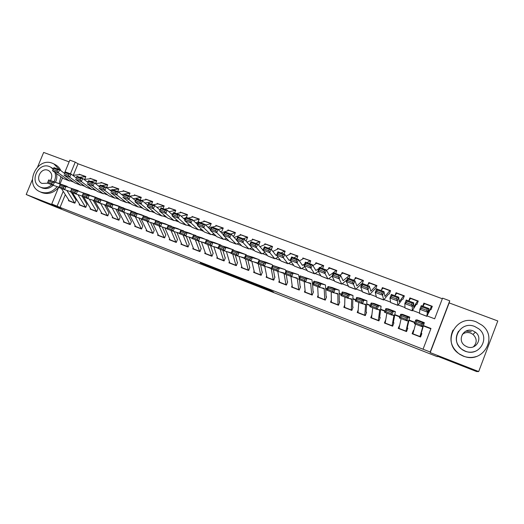 <?xml version="1.0" encoding="UTF-8"?>
<svg xmlns="http://www.w3.org/2000/svg" width="524" height="524" viewBox="0 0 524 524"><rect width="100%" height="100%" fill="white"/><g stroke="black" fill="none" stroke-linecap="round" stroke-linejoin="round"><path stroke-width="0.79" d="M259.295 286.438L273.521 291.999L268.956 289.693L254.808 284.126L264.378 288.318L259.295 286.438M205.598 265.236L221.966 271.825L214.526 268.36L200.227 262.793L219.412 270.764L205.598 265.236M65.297 194.646L60.044 207.386L51.738 203.993L58.708 187.114M478.694 371.568L497.8 320.957L449.16 302.905L430.204 352.593L478.694 371.568L476.617 371.555L437.56 356.261L437.35 356.7L79 216.301L40.924 200.934L26.2 194.496L61.622 208.356L51.738 203.993M430.204 352.593L430.197 352.017L423.045 349.22L430.97 328.469L423.503 325.614M60.044 207.386L423.045 349.22M241.525 279.469L257.336 285.665L250.865 282.587L236.101 276.823L241.525 279.469L241.708 279.004M238.728 278.296L223.925 272.578L218.03 269.749L232.322 275.349M238.689 278.388L232.322 275.336M69.129 161.883L43.656 152.432L37.676 166.835M32.357 179.66L26.2 194.496M84.692 179.339L85.844 176.542L80.192 174.584M95.545 183.518L96.737 180.623L91.012 178.638M106.582 187.527L107.721 184.736L101.931 182.732M117.71 191.588L118.81 188.889L112.948 186.858M128.897 195.793L129.998 193.081L124.064 191.024M140.183 200.03L141.29 197.306L135.284 195.229M151.567 204.314L152.68 201.576L146.596 199.474M163.062 208.631L164.176 205.88L158.019 203.757M174.656 212.986L175.776 210.222L169.54 208.074M186.361 217.388L187.481 214.611L181.173 212.436M198.046 222.137L199.297 219.032L192.904 216.838M209.967 226.617L211.218 223.499L204.753 221.279M221.999 231.143L223.25 228.006L216.707 225.765M234.143 235.708L235.4 232.558L228.772 230.291M246.404 240.313L247.662 237.149L240.955 234.863M258.777 244.963L260.042 241.787L253.243 239.475M271.34 249.483L272.539 246.463L265.655 244.138M284.015 254.081L285.154 251.193L277.569 248.35L278.185 248.841L272.866 251.441M296.748 258.869L297.887 255.961L290.833 253.596M309.599 263.696L310.745 260.775L303.599 258.398M322.581 268.576L323.734 265.635L315.926 262.714L316.489 263.251M335.688 273.502L336.84 270.548L328.961 267.594L329.504 268.15M348.925 278.473L350.078 275.506L342.12 272.526L342.637 273.109M362.287 283.497L363.446 280.51L355.41 277.504L355.901 278.12M375.656 288.901L376.946 285.567L368.831 282.528L369.289 283.196M389.286 294.023L390.577 290.676L382.382 287.604L382.802 288.338M403.054 299.204L404.351 295.831L396.072 292.733L396.439 293.571M415.689 303.953L416.96 304.431L418.257 301.038L409.899 297.907L410.181 298.929M413.822 330.487L413.436 330.343L412.126 333.749L420.556 337.011L421.866 333.591L420.923 333.231M399.72 325.05L398.194 328.352L406.539 331.581L407.842 328.181L406.748 327.762M385.762 319.666L384.393 323.013L392.659 326.21L393.956 322.83L392.718 322.352M371.896 314.728L370.737 317.727L378.918 320.891L380.214 317.524M358.193 309.959L357.211 312.487L365.307 315.625L366.604 312.278M344.674 305.099L343.816 307.306L351.84 310.411L353.13 307.084M331.319 300.213L330.559 302.171L338.497 305.243L339.788 301.935M318.114 295.326L317.426 297.088L325.286 300.134L326.576 296.839M305.053 290.44L304.418 292.051L312.206 295.071L313.49 291.789M292.123 285.58L291.541 287.067L299.25 290.054L300.534 286.792M279.325 280.746L278.781 282.128L286.425 285.089L287.696 281.846M266.657 275.945L266.146 277.235L273.711 280.17L274.989 276.941M254.114 271.177L253.636 272.395L261.129 275.297L262.4 272.087M241.695 266.447L241.237 267.594L248.658 270.469L249.928 267.273M229.388 261.751L228.955 262.838L236.311 265.688L237.575 262.511M217.205 257.094L216.792 258.129L224.076 260.952L225.34 257.788M205.133 252.476L204.74 253.465L211.958 256.262L213.216 253.112M193.179 247.891L192.799 248.841L199.952 251.612L201.203 248.481M181.337 243.352L180.97 244.263L188.051 247.007L189.302 243.896M169.599 238.846L169.245 239.73L176.267 242.442L177.512 239.344M157.973 234.379L157.632 235.23L164.588 237.922L165.833 234.837M146.458 229.951L146.124 230.776L153.015 233.442L154.259 230.377M135.041 225.562L134.72 226.361L141.552 229.008L142.79 225.949M123.736 221.213L123.415 221.986L130.188 224.606L131.426 221.567M112.522 216.903L112.221 217.65L118.928 220.25L120.16 217.224M101.42 212.626L101.119 213.353L107.767 215.927L108.999 212.921M90.41 208.388L90.115 209.096L96.704 211.644L97.936 208.65L93.148 200.306M79.497 204.183L79.216 204.877L85.746 207.406L86.971 204.419L82.242 196.434M430.846 328.803L423.405 325.954M414.739 322.64L409.048 320.459M399.733 316.896L394.834 315.022M384.885 311.21L380.765 309.638M370.193 305.59L366.846 304.306M355.658 300.023L353.058 299.034M341.275 294.521L339.414 293.807M327.042 289.071L325.902 288.639M312.959 283.687L312.527 283.517M76.098 200.227L74.88 203.194L68.408 200.692L68.683 200.017M442.328 298.752L78.024 163.77L73.288 175.265M429.955 309.317L431.003 309.71L432.307 306.304L423.857 303.141L422.691 306.193M409.899 297.907L408.727 300.946M396.072 292.733L395.05 295.372M382.382 287.604L381.544 289.765M368.831 282.528L368.117 284.375M355.41 277.504L354.781 279.122M342.12 272.526L341.556 273.973M328.961 267.594L328.443 268.91M315.926 262.714L315.455 263.919M303.016 257.88L302.577 259M290.231 253.092L289.818 254.14M277.569 248.35L277.183 249.332M265.026 243.653L264.659 244.584M252.601 238.996L252.247 239.881M240.293 234.385L239.953 235.23M228.097 229.82L227.776 230.632M216.019 225.294L215.705 226.073M204.052 220.814L203.751 221.56M192.19 216.373L191.902 217.093M180.446 211.971L180.164 212.672M168.8 207.615L168.525 208.29M157.266 203.292L156.997 203.947M145.829 199.009L145.574 199.651M134.504 194.764L134.249 195.387M123.278 190.559L123.029 191.168M112.149 186.393L111.907 186.983M101.119 182.267L100.883 182.843M90.187 178.167L89.958 178.736M79.353 174.112L79.124 174.662M64.419 173.28L69.849 160.141L75.246 162.139L70.432 173.824M78.024 163.77L75.246 162.139M427.047 315.92L434.665 318.802L442.564 298.143L449.743 300.802L430.197 352.017M449.16 302.905L449.743 300.802M60.09 183.78L62.52 177.878M63.208 191.339L57.116 206.096M414.87 322.306L409.133 320.112M399.858 316.562L394.906 314.669M385.009 310.883L380.817 309.278M370.317 305.256L366.879 303.946M355.783 299.695L353.078 298.667M341.399 294.193L339.421 293.44M327.166 288.75L325.895 288.266M313.083 283.36L312.501 283.137M71.238 181.186L73.714 182.123M82.386 185.404L84.98 186.387M93.626 189.662L96.357 190.697M104.977 193.959L107.839 195.046M116.426 198.295L119.433 199.434M127.987 202.677L131.131 203.862M139.653 207.091L142.941 208.336M151.429 211.552L154.862 212.849M163.318 216.052L166.894 217.408M175.317 220.597L179.044 222.006M187.435 225.182L191.312 226.656M199.664 229.813L203.698 231.346M212.01 234.49L216.202 236.082M224.475 239.213L228.831 240.863M237.064 243.981L241.584 245.691M249.771 248.789L254.461 250.564M262.609 253.649L267.463 255.489M275.572 258.561L280.602 260.467M288.659 263.513L293.866 265.485M301.876 268.524L307.267 270.561M315.232 273.58L320.799 275.69M328.718 278.683L334.469 280.864M342.336 283.844L348.283 286.091M356.097 289.052L362.235 291.377M369.996 294.318L376.337 296.715M384.04 299.636L390.577 302.112M398.227 305.007L404.973 307.562M412.565 310.437L419.514 313.064M423.857 303.141L423.995 304.516M413.436 330.343L413.691 330.965M254.808 284.663L245.435 280.595L254.808 284.663M230.914 275.224L237.005 277.615L230.914 275.224M431.56 308.25L431.586 306.173L428.141 312.795L428.829 308.498L427.427 312.14L426.798 316.339L430.269 309.618M426.752 310.326L427.315 308.872L422.003 306.874L421.44 308.328L426.752 310.326L427.427 312.14L419.855 309.284L419.475 313.463L426.778 316.332M421.44 308.328L419.855 309.284L421.257 305.656L428.829 308.498L427.315 308.872M424.571 303.547L422.986 306.304M421.257 305.656L422.003 306.874M412.866 334.037L415.539 324.146M416.364 321.566L415.807 323.039L421.113 325.07L421.676 323.59L416.364 321.566L415.742 320.013L423.307 322.902L421.905 326.59L414.34 323.688L415.742 320.013L417.019 319.876L424.322 322.66L421.198 333.323M420.87 336.192L421.42 334.397L421.178 333.408M421.676 323.59L424.322 322.66M419.881 336.749L422.966 326.21L421.905 326.59L421.113 325.07M415.807 323.039L414.34 323.688M462.319 334.358C464.814 332.471 467.598 332.046 470.67 333.087L472.956 334.371C477.095 338.53 477.233 342.689 473.375 346.855M463.367 356.032C482.329 364.449 498.593 337.679 482.08 325.24L476.309 321.893C456.018 313.319 440.776 343.102 459.797 354.224L463.367 356.032M453.031 330.068C448.806 339.565 451.02 347.648 459.666 354.296L463.216 356.104C467.591 357.741 471.973 357.879 476.362 356.51M476.041 350.995C472.497 352.521 468.882 352.6 465.181 351.244L462.384 349.796C455.834 344.438 454.557 338.242 458.546 331.214M465.325 351.165C479.172 357.263 490.837 337.607 478.641 328.731L474.679 326.478C460.144 320.295 449.016 341.524 462.515 349.704L465.325 351.165M473.021 330.86C463.733 326.884 456.496 340.384 465.043 345.742L466.989 346.77C475.995 350.707 483.456 337.862 475.445 332.216L473.021 330.86M471.312 331.646L465.849 331.142M59.409 169.678L53.972 163.966L52.485 163.292C36.752 156.591 23.953 184.861 39.7 191.62L40.59 192.013C46.872 193.991 52.42 192.197 57.234 186.629M59.186 183.472L60.856 176.686M40.106 191.81L42.077 192.694C48.28 194.659 53.776 192.911 58.57 187.454M62.173 178.723L62.258 177.688M60.961 170.739C59.723 168.093 57.869 166.095 55.406 164.752L54.241 164.117M53.173 169.193L50.5 167.045L53.363 168.78M56.409 173.49C57.208 176.418 56.887 179.319 55.446 182.208M53.179 185.293C49.813 188.391 46.171 189.282 42.261 187.985L40.407 187.133M50.5 167.045L49.485 166.586C38.16 161.733 28.872 182.103 40.184 187.029L40.892 187.337C44.763 188.633 48.378 187.769 51.738 184.743M54.018 181.723C55.61 178.658 55.93 175.573 54.987 172.475M50.559 180.551C52.708 176.306 52.053 172.972 48.581 170.549L47.959 170.274C40.675 167.136 34.669 180.23 41.933 183.426L47.723 183.203M417.818 302.191L417.569 300.92L413.6 307.306L413.724 302.826L412.322 306.442L412.264 310.83L416.259 304.352M411.622 304.627L412.185 303.18L406.925 301.202L406.362 302.649L411.622 304.627L412.322 306.442L404.829 303.612L404.986 307.974L412.231 310.817M406.362 302.649L404.829 303.612L406.231 300.01L413.724 302.826L412.185 303.18M417.569 300.92L410.613 298.32L408.818 300.979M406.231 300.01L406.925 301.202M404.037 296.643L403.578 295.831L399.203 301.876L398.777 297.206L397.375 300.802L397.88 305.381L402.386 299.132M396.648 298.988L397.212 297.547L392.011 295.595L391.448 297.029L396.648 298.988L397.375 300.802L389.961 298.005L390.642 302.538L397.834 305.368M391.448 297.029L389.961 298.005L391.369 294.423L398.777 297.206L397.212 297.547M396.825 293.152L394.795 295.713M391.369 294.423L392.011 295.595M390.341 291.305L389.823 290.676L384.963 296.499L383.994 291.652L382.586 295.222L383.64 299.99L388.651 293.971M381.839 293.407L382.402 291.979L377.26 290.041L376.697 291.468L381.839 293.407L382.586 295.222L375.256 292.458L376.448 297.167L383.581 299.97M376.697 291.468L375.256 292.458L376.658 288.894L383.994 291.652L382.402 291.979M389.954 290.578L383.129 288.023L380.909 290.493M376.658 288.894L377.26 290.041M376.749 286.078L376.199 285.573L370.861 291.18L369.368 286.156L367.959 289.707L369.551 294.652L375.046 288.855M367.186 287.892L367.75 286.464L362.66 284.552L362.097 285.973L367.186 287.892L367.959 289.707L360.702 286.969L362.562 291.999L369.479 294.626M362.097 285.973L360.702 286.969L362.11 283.432L369.368 286.156L367.75 286.464M369.623 282.967L367.167 285.331M362.11 283.432L362.66 284.552M398.947 328.646L401.122 318.625M401.299 315.808L400.742 317.275L405.995 319.286L406.552 317.813L401.299 315.808L400.722 314.282L408.209 317.144L406.821 320.806L399.334 317.937L400.722 314.282L402.53 314.354L409.755 317.105L407.207 327.926M407.613 328.784L407.194 328.011M406.552 317.813L409.755 317.105M405.89 331.332L408.412 320.642L406.821 320.806L405.995 319.286M400.742 317.275L399.334 317.937M385.166 323.308L386.856 313.156M386.398 310.11L385.847 311.57L391.042 313.562L391.598 312.101L386.398 310.11L385.867 308.616L393.275 311.439L391.893 315.088L384.485 312.252L385.867 308.616L388.199 308.885L395.345 311.61L393.36 322.581M393.793 323.249L393.354 322.673M391.598 312.101L393.275 311.439L395.345 311.61M392.037 325.974L394.015 315.127L391.893 315.088L391.042 313.562M385.847 311.57L384.485 312.252M371.516 318.029L372.734 307.745M371.66 304.477L371.11 305.931L376.252 307.896L376.802 306.442L371.66 304.477L371.169 303.003L378.498 305.8L377.123 309.429L369.8 306.619L371.169 303.003L374.012 303.468L381.086 306.173L379.645 317.295M380.09 317.852L379.645 317.387M376.802 306.442L378.498 305.8L381.086 306.173M378.321 320.662L379.756 309.664L377.123 309.429L376.252 307.896M371.11 305.931L369.8 306.619M358.003 312.795L358.757 302.387M357.073 298.903L356.53 300.35L361.612 302.296L362.163 300.848L357.073 298.903L356.628 297.455L363.879 300.219L362.516 303.828L355.265 301.051L356.628 297.455L359.962 298.117L366.97 300.783L366.066 312.055M366.499 312.546L366.073 312.153M362.163 300.848L363.879 300.219L366.97 300.783M364.743 315.409L365.647 304.267L362.516 303.828L361.612 302.296M356.53 300.35L355.265 301.051M363.283 280.943L362.713 280.523L356.903 285.914L354.892 280.72L353.484 284.244L355.606 289.366L361.58 283.792M352.691 282.429L353.255 281.015L348.218 279.122L347.654 280.53L352.691 282.429L353.484 284.244L346.305 281.532L348.683 286.746L355.521 289.333M347.654 280.53L346.305 281.532L347.713 278.021L354.892 280.72L353.255 281.015M356.222 277.943L353.556 280.216M347.713 278.021L348.218 279.122M344.628 307.621L344.923 297.088M342.644 293.394L342.1 294.829L347.13 296.754L347.674 295.313L342.644 293.394L342.244 291.966L349.416 294.704L348.06 298.287L340.888 295.543L342.244 291.966L346.063 292.811L352.999 295.457L352.619 306.868M353.045 307.306L352.639 306.966M347.674 295.313L349.416 294.704L352.999 295.457M351.303 310.201L351.689 298.916L348.06 298.287L347.13 296.754M342.1 294.829L340.888 295.543M349.934 275.873L349.357 275.519L343.089 280.7L340.574 275.336L339.159 278.84L341.799 284.139L346.973 279.868M338.347 277.026L338.91 275.617L333.926 273.744L333.362 275.146L338.347 277.026L339.159 278.84L332.059 276.161L334.725 281.362L341.707 284.1M333.362 275.146L332.059 276.161L333.467 272.663L340.574 275.336L338.91 275.617M342.951 272.971L340.083 275.152M333.467 272.663L333.926 273.744M331.378 302.486L331.227 291.842M328.365 287.938L327.827 289.366L332.806 291.272L333.343 289.838L328.365 287.938L328.004 286.53L335.105 289.241L333.755 292.811L326.662 290.093L328.004 286.53L332.301 287.565L339.166 290.178L339.303 301.732M339.709 302.125L339.329 301.837M333.343 289.838L335.105 289.241L339.166 290.178M337.987 305.047L337.862 293.623L333.755 292.811L332.806 291.272M327.827 289.366L326.662 290.093M336.716 270.869L336.133 270.561L329.413 275.539L326.4 270.011L324.991 273.495L327.893 278.768L328.594 278.775L332.085 276.089M324.153 271.674L324.716 270.279L319.784 268.426L319.221 269.821L324.153 271.674L324.991 273.495L317.957 270.843L321.101 276.194L328.024 278.919M319.221 269.821L317.957 270.843L319.371 267.371L326.4 270.011L324.716 270.279M329.812 268.052L326.544 270.279M319.371 267.371L319.784 268.426M318.258 297.409L317.668 286.641M314.236 282.534L313.699 283.956L318.625 285.842L319.162 284.421L314.236 282.534L313.915 281.152L320.943 283.831L319.601 287.388L312.579 284.696L313.915 281.152L318.684 282.364L325.476 284.958L326.125 296.649M326.511 297.01L326.151 296.754M319.162 284.421L320.943 283.831L325.476 284.958M324.801 299.944L324.179 288.383L319.601 287.388L318.625 285.842M313.699 283.956L312.579 284.696M323.616 265.923L323.033 265.655L320.118 267.646M318.926 268.465L315.88 270.43L312.376 264.738L310.961 268.203L314.603 273.836L318.31 271.439M310.103 266.389L310.673 265L305.787 263.159L305.223 264.548L310.103 266.389L310.961 268.203L304.005 265.576L307.608 271.085L314.485 273.79M305.223 264.548L304.005 265.576L305.42 262.124L312.376 264.738L310.673 265M316.797 263.172L312.887 265.589M305.42 262.124L305.787 263.159M305.263 292.379L304.241 281.499M300.252 277.189L299.721 278.604L304.595 280.471L305.132 279.056L300.252 277.189L299.977 275.834L306.926 278.486L305.597 282.017L298.647 279.358L299.977 275.834L311.924 279.79L312.605 284.637M313.431 291.94L313.103 291.717M312.605 284.702L313.064 291.613M305.132 279.056L306.926 278.486L311.924 279.79M311.747 294.888L310.634 283.202L305.597 282.017L304.595 280.471M299.721 278.604L298.647 279.358M310.647 261.037L310.064 260.795L306.972 262.707M304.575 264.194L302.276 265.223L298.497 259.524L297.082 262.963L301.208 268.76L304.752 266.709M296.204 261.149L296.767 259.773L291.94 257.952L291.37 259.328L296.204 261.149L297.082 262.963L290.198 260.369L294.252 266.028L301.077 268.707M291.37 259.328L290.198 260.369L291.613 256.937L298.497 259.524L296.767 259.773M303.907 258.345L299.394 260.88M291.613 256.937L291.94 257.952M292.399 287.401L290.951 276.41M286.418 271.904L285.888 273.312L290.715 275.159L291.246 273.751L286.418 271.904L286.176 270.567L293.06 273.194L291.737 276.705L284.859 274.072L286.176 270.567L298.51 274.668L299.224 277.838M299.407 279.646L300.134 286.628M291.246 273.751L293.06 273.194L298.51 274.668M298.818 289.883L297.226 278.067L291.737 276.705L290.715 275.159M285.888 273.312L284.859 274.072M297.796 256.197L297.213 255.981L293.951 257.815M290.434 259.793L288.986 260.205L284.761 254.363L283.346 257.782L287.945 263.736L291.351 261.974M282.449 255.967L283.012 254.599L278.231 252.797L277.668 254.166L282.449 255.967L283.346 257.782L276.534 255.208L281.028 261.017L287.807 263.683M277.668 254.166L276.534 255.208L277.943 251.802L284.761 254.363L283.012 254.599M291.141 253.564L286.058 256.157M277.943 251.802L278.231 252.797M279.652 282.462L277.799 271.367M272.722 266.67L272.198 268.072L276.973 269.899L277.497 268.498L272.722 266.67L272.526 265.354L279.331 267.954L278.015 271.452L271.209 268.845L272.526 265.354L285.226 269.605L285.881 271.36M286.34 274.642L287.329 281.689M277.497 268.498L279.331 267.954L285.226 269.605M286.006 284.925L283.949 272.984L278.015 271.452L276.973 269.899M272.198 268.072L271.209 268.845M285.069 251.402L284.493 251.212L281.061 252.974M276.574 255.267L275.827 255.24L271.163 249.254L269.749 252.653L274.812 258.758L278.1 257.238M268.832 250.839L269.395 249.476L264.666 247.695L264.096 249.057L268.832 250.839L269.749 252.653L263.002 250.105L267.934 256.059L274.661 258.705M264.096 249.057L263.002 250.105L264.417 246.719L271.163 249.254L269.395 249.476M278.493 248.828L284.493 251.212M264.417 246.719L264.666 247.695M267.024 277.576L264.758 266.336M259.17 261.489L258.646 262.884L263.369 264.692L263.899 263.297L259.17 261.489L259.007 260.192L265.747 262.766L264.437 266.244L257.703 263.664L259.007 260.192L265.544 262.098L272.074 264.587L272.644 265.386M273.397 269.683L274.642 276.796M263.899 263.297L265.747 262.766L272.074 264.587M271.242 268.747L270.803 267.947L264.437 266.244L263.369 264.692M273.325 280.012L271.268 268.864M258.646 262.884L257.703 263.664M272.46 246.66L271.884 246.496L268.288 248.173M263.317 250.485L257.71 244.197L256.295 247.577L261.81 253.832L264.993 252.509M255.352 245.763L255.922 244.407L251.238 242.645L250.668 243.994L255.352 245.763L256.295 247.577L249.614 245.055L254.972 251.147L261.653 253.773M250.668 243.994L249.614 245.055L251.029 241.688L257.71 244.197L255.922 244.407M265.963 244.138L259.825 246.745M251.029 241.688L251.238 242.645M254.52 272.735L251.841 261.332M245.749 256.367L245.232 257.749L249.909 259.544L250.433 258.155L245.749 256.367L245.625 255.09L252.299 257.631L250.996 261.096L244.328 258.542L245.625 255.09L252.588 257.153L259.046 259.622L259.655 260.382M260.585 264.771L262.079 271.949M250.433 258.155L252.299 257.631L259.046 259.622M257.939 263.035L250.996 261.096L249.909 259.544M260.762 275.152L258.299 263.893M245.232 257.749L244.328 258.542M242.134 267.941L239.049 256.38M232.473 251.291L231.955 252.666L236.586 254.441L237.103 253.059L232.473 251.291L232.387 250.033L238.99 252.555L237.693 256L231.097 253.472L232.387 250.033L239.756 252.26L246.156 254.703L246.797 255.437M247.891 259.904L249.634 267.148M237.103 253.059L238.99 252.555L246.156 254.703M244.557 257.932L237.693 256L236.586 254.441M248.317 270.332L245.461 258.974M231.955 252.666L231.097 253.472M229.866 263.192L226.381 251.487M219.327 246.267L218.816 247.636L223.401 249.391L223.912 248.016L219.327 246.267L219.274 245.029L225.811 247.524L224.527 250.957L217.991 248.448L219.274 245.029L227.049 247.413L233.383 249.83L234.058 250.538M235.322 255.09L237.307 262.393M223.912 248.016L225.811 247.524L233.383 249.83M231.307 252.902L224.527 250.957L223.401 249.391M235.983 265.563L232.748 254.107M218.816 247.636L217.991 248.448M259.969 241.97L259.4 241.813L255.647 243.424M250.099 245.605L244.387 239.193L242.972 242.553L248.939 248.952L252.031 247.806M242.016 240.732L242.579 239.389L237.942 237.647L237.379 238.99L242.016 240.732L242.972 242.553L236.363 240.058L242.134 246.28L248.769 248.893M237.379 238.99L236.363 240.058L237.778 236.704L244.387 239.193L242.579 239.389M253.557 239.488L246.915 242.068M237.778 236.704L237.942 237.647M247.597 237.32L243.116 238.715M236.435 239.887L231.202 234.235L229.787 237.575L236.186 244.125L239.199 243.123M245.586 240.555L246.07 240.359M228.805 235.761L229.374 234.424L224.783 232.695L224.22 234.032L228.805 235.761L229.787 237.575L223.244 235.106L229.42 241.466L236.01 244.06M224.22 234.032L223.244 235.106L224.658 231.778L231.202 234.235L229.374 234.424M241.263 234.883L234.143 237.411M224.658 231.778L224.783 232.695M235.335 232.715L230.711 234.051M223.394 234.745L218.148 229.329L216.733 232.649L223.558 239.344L226.506 238.466M232.925 236.095L233.835 235.761M215.737 230.835L216.301 229.505L211.755 227.796L211.192 229.126L215.737 230.835L216.733 232.649L210.255 230.206L216.831 236.697L223.375 239.272M211.192 229.126L210.255 230.206L211.67 226.899L218.148 229.329L216.301 229.505M229.086 230.324L221.495 232.787M211.67 226.899L211.755 227.796M217.709 258.489L213.831 246.647M206.312 241.295L205.801 242.658L210.34 244.394L210.851 243.031L206.312 241.295L206.299 240.077L212.77 242.547L211.493 245.959L205.022 243.477L206.299 240.077L214.467 242.612L220.742 245.009L221.442 245.697M222.87 250.321L225.091 257.684M210.851 243.031L212.77 242.547L220.742 245.009M218.194 247.918L211.493 245.959L210.34 244.394M223.774 260.834L220.159 249.28M205.801 242.658L205.022 243.477M223.191 228.156L218.292 229.479M210.478 229.682L205.225 224.475L203.803 227.776L210.583 234.333L211.827 234.556L213.936 233.842M220.394 231.654L221.718 231.202M202.795 225.962L203.358 224.639L198.865 222.942L198.295 224.265L202.795 225.962L203.803 227.776L197.391 225.353L204.36 231.975L210.858 234.529M198.295 224.265L197.391 225.353L198.806 222.065L205.225 224.475L203.358 224.639M217.021 225.805L212.318 227.141M211.447 227.416L208.978 228.195M198.806 222.065L198.865 222.942M205.67 253.826L201.399 241.852L205.1 243.267M193.428 236.37L192.924 237.726L197.417 239.448L197.928 238.086L193.428 236.37L193.448 235.171L199.854 237.621L198.583 241.014L192.177 238.558L193.448 235.171L202.002 237.857L208.945 240.902M210.537 245.592L212.993 253.013M197.928 238.086L199.854 237.621L208.218 240.228M205.205 242.985L198.583 241.014L197.417 239.448M211.676 256.151L207.687 244.505M192.924 237.726L192.177 238.558M211.159 223.637L205.762 225.006M197.679 224.685L192.426 219.667L191.011 222.949L198.17 229.63L199.474 229.872L201.491 229.243M207.995 227.219L209.705 226.689M189.983 221.135L190.546 219.818L186.092 218.141L185.529 219.458L189.983 221.135L191.011 222.949L184.658 220.552L192.013 227.298L198.465 229.833M185.529 219.458L184.658 220.552L186.079 217.277L192.426 219.667L190.546 219.818M205.067 221.325L200.207 222.589M198.354 223.126L196.585 223.637M186.079 217.277L186.092 218.141M193.736 249.208L189.092 237.103M180.675 231.497L180.171 232.846L184.618 234.549L185.123 233.193L180.675 231.497L180.728 230.318L187.075 232.741L185.81 236.114L179.463 233.684L180.728 230.318L189.662 233.147L196.572 236.154M198.321 240.916L201.006 248.396M185.123 233.193L187.075 232.741L195.812 235.499M192.354 238.093L185.81 236.114L184.618 234.549M199.69 251.513L195.341 239.769M180.171 232.846L179.463 233.684M199.238 219.163L193.363 220.558M185.005 219.746L179.758 214.906L178.343 218.167L185.882 224.973L187.238 225.241L189.171 224.685M195.721 222.811L197.81 222.215M177.295 216.353L177.865 215.05L173.451 213.386L172.881 214.696L177.295 216.353L178.343 218.167L172.055 215.796L179.784 222.661L186.19 225.182M172.881 214.696L172.055 215.796L173.47 212.541L179.758 214.906L177.865 215.05M193.225 216.89L188.201 218.076M185.411 218.816L184.317 219.111M173.47 212.541L173.451 213.386M181.92 244.629L176.896 232.407M168.047 226.669L167.542 228.012L171.951 229.702L172.455 228.353L168.047 226.669L168.132 225.51L174.413 227.907L173.156 231.267L166.874 228.864L168.132 225.51L177.433 228.49L184.31 231.451M186.21 236.239L189.131 243.811M172.455 228.353L174.413 227.907L183.531 230.815M179.634 233.246L173.156 231.267L171.951 229.702M187.815 246.915L183.105 235.079M167.542 228.012L166.874 228.864M187.428 214.735L181.088 216.13M172.455 214.879L167.215 210.189L165.8 213.432L173.713 220.362L175.114 220.65L176.968 220.165M183.577 218.429L185.837 217.833M164.733 211.624L165.302 210.321L160.934 208.683L160.364 209.98L164.733 211.624L165.8 213.432L159.571 211.087L167.667 218.076L174.034 220.578M160.364 209.98L159.571 211.087L160.986 207.851L167.215 210.189L165.302 210.321M181.494 212.495L176.306 213.609M172.612 214.506L172.167 214.617M160.986 207.851L160.934 208.683M170.208 240.097L164.811 227.757M155.543 221.894L155.045 223.231L159.401 224.901L159.905 223.558L155.543 221.894L155.661 220.748L161.877 223.126L160.632 226.466L154.41 224.089L155.661 220.748L165.322 223.866L172.16 226.8M174.197 231.588L177.361 239.272M159.905 223.558L161.877 223.126L171.368 226.172M167.032 228.444L160.632 226.466L159.401 224.901M176.051 242.357L170.988 230.442M155.045 223.231L154.41 224.089M175.723 210.34L168.938 211.735M160.017 210.065L154.79 205.526L153.375 208.749L161.654 215.796L163.108 216.104L164.89 215.672M171.544 214.067L172.953 213.727M152.294 206.934L152.864 205.644L148.541 204.019L147.971 205.31L152.294 206.934L153.375 208.749L147.211 206.423L155.667 213.53L161.988 216.012M147.971 205.31L147.211 206.423L148.626 203.207L154.79 205.526L152.864 205.644M169.861 208.139L164.529 209.181M148.626 203.207L148.541 204.019M158.602 235.603L152.844 223.152M143.163 217.159L142.666 218.495L146.982 220.146L147.48 218.809L143.163 217.159L143.307 216.032L149.471 218.384L148.227 221.718L142.07 219.359L143.307 216.032L153.329 219.294L160.128 222.189M162.296 226.984L165.702 234.778M147.48 218.809L149.471 218.384L159.316 221.573M154.56 223.689L148.227 221.718L146.982 220.146M164.392 237.844L158.988 225.837M142.666 218.495L142.07 219.359M164.13 205.991L156.905 207.36M147.703 205.31L142.489 200.902L141.074 204.105L149.707 211.27L151.213 211.598L152.923 211.218M159.637 209.731L160.22 209.607M139.98 202.297L140.55 201.013L136.266 199.402L135.696 200.685L139.98 202.297L141.074 204.105L134.969 201.806L143.779 209.024L150.054 211.493M135.696 200.685L134.969 201.806L136.384 198.609L142.489 200.902L140.55 201.013M158.34 203.823L152.851 204.792M136.384 198.609L136.266 199.402M147.1 231.156L140.982 218.593M130.902 212.475L130.404 213.799L134.681 215.436L135.179 214.106L130.902 212.475L131.079 211.369L137.177 213.694L135.945 217.008L129.847 214.676L131.079 211.369L141.447 214.761L148.213 217.63M150.506 222.425L154.154 230.324M135.179 214.106L137.177 213.694L147.375 217.021M142.207 218.98L135.945 217.008L134.681 215.436M152.838 233.377L147.1 221.285M130.404 213.799L129.847 214.676M152.635 201.688L144.997 203.017M135.5 200.607L130.306 196.323L128.891 199.513L137.877 206.79L139.436 207.137L141.067 206.803M127.784 197.705L128.347 196.428L124.109 194.83L123.54 196.107L127.784 197.705L128.891 199.513L122.845 197.234L132.002 204.563L138.238 207.019M123.54 196.107L124.26 194.05L130.306 196.323L128.347 196.428M146.923 199.546L141.29 200.45M124.26 194.05L124.109 194.83M135.703 226.741L129.238 214.08M118.758 207.832L118.267 209.155L122.498 210.772L122.996 209.456L118.758 207.832L118.968 206.744L125.007 209.05L123.782 212.351L117.743 210.032L118.968 206.744L129.677 210.275L136.404 213.111M138.821 217.912L142.705 225.903M122.996 209.456L125.007 209.05L135.552 212.508M129.978 214.316L123.782 212.351L122.498 210.772M141.388 228.942L135.323 216.772M118.267 209.155L117.743 210.032M141.244 197.417L133.201 198.707M123.415 195.963L118.247 191.791L116.832 194.961L126.16 202.349L127.764 202.716L129.33 202.421M115.706 193.153L116.269 191.882L112.07 190.304L111.507 191.568L115.706 193.153L116.832 194.961L110.839 192.701L120.337 200.142L126.533 202.585M111.507 191.568L112.254 189.537L118.247 191.791L116.269 191.882M135.605 195.308L129.828 196.14M112.254 189.537L112.07 190.304M129.959 193.186L121.516 194.43M111.442 191.365L106.3 187.297L104.885 190.454L114.546 197.948L117.703 198.079M103.739 188.647L104.309 187.382L100.15 185.817L99.58 187.081L103.739 188.647L104.885 190.454L98.951 188.214L108.782 195.766L114.933 198.19M99.58 187.081L100.366 185.07L106.3 187.297L104.309 187.382M124.391 191.103L118.372 191.889M100.366 185.07L100.15 185.817M118.771 188.994L112.83 189.754M112.11 189.858L109.942 190.179M99.58 186.819L94.464 182.85L93.049 185.987L103.038 193.592L106.182 193.775M91.897 184.186L92.46 182.928L88.34 181.376L87.777 182.634L91.897 184.186L93.049 185.987L87.174 183.773L97.326 191.43L103.438 193.834M87.777 182.634L88.589 180.642L94.464 182.85L92.46 182.928M113.276 186.944L106.804 187.703M88.589 180.642L88.34 181.376M124.411 222.373L117.861 210.078M106.732 203.24L106.241 204.55L110.44 206.155L110.924 204.845L106.732 203.24L106.968 202.166L112.955 204.452L111.73 207.733L105.75 205.441L106.968 202.166L118.018 205.821L124.699 208.631M127.247 213.445L131.36 221.528M110.924 204.845L112.955 204.452L123.834 208.041M117.867 209.692L111.73 207.733L110.44 206.155M130.044 224.554L123.657 212.299M106.241 204.55L105.75 205.441M113.217 218.036L106.352 205.67M94.824 198.688L94.34 199.998L98.492 201.583L98.977 200.273L94.824 198.688L95.093 197.633L101.014 199.893L99.802 203.161L93.881 200.888L95.093 197.633L106.47 201.419L113.112 204.196M115.778 209.024L120.114 217.191M98.977 200.273L101.014 199.893L112.228 203.613M105.874 205.113L99.802 203.161L98.492 201.583M118.804 220.198L112.077 207.845M94.34 199.998L93.881 200.888M102.128 213.746L94.955 201.301M83.028 194.181L82.543 195.478L86.657 197.057L87.141 195.753L83.028 194.181L83.323 193.14L89.191 195.38L87.986 198.635L82.117 196.382L83.323 193.14L95.021 197.05L101.623 199.808M104.414 204.642L108.972 212.895M87.141 195.753L89.191 195.38L100.732 199.231M93.999 200.581L87.986 198.635L86.657 197.057M107.662 215.888L100.608 203.417M82.543 195.478L82.117 196.382M107.682 184.841L101.623 185.542M100.058 185.751L98.479 185.968M87.835 182.319L82.74 178.448L81.325 181.566L91.641 189.275L94.772 189.505M80.159 179.765L80.722 178.514L76.642 176.974L76.078 178.226L80.159 179.765L81.325 181.566L75.508 179.372L85.982 187.127L92.054 189.518M76.078 178.226L76.923 176.261L82.74 178.448L80.722 178.514M102.259 182.817L95.355 183.544M76.923 176.261L76.642 176.974M91.137 209.489L83.657 196.978M71.343 189.714L70.864 191.011L74.939 192.57L75.423 191.273L71.343 189.714L71.67 188.692L77.487 190.913L76.281 194.149L70.471 191.922L71.67 188.692L90.246 195.452M75.423 191.273L77.487 190.913L89.342 194.882M82.229 196.087L76.281 194.149L74.939 192.57M96.619 211.611L89.237 199.035M70.864 191.011L70.471 191.922M91.34 178.723L96.665 180.721L90.521 181.369M88.13 181.658L87.128 181.782M76.196 177.865L71.133 174.086L69.718 177.184L80.349 184.998L83.467 185.267M68.533 175.383L69.103 174.138L65.061 172.619L64.491 173.863L68.533 175.383L69.718 177.184L63.954 175.009L74.742 182.869L80.775 185.247M64.491 173.863L65.369 171.918L71.133 174.086L69.103 174.138M91.222 178.677L84.01 179.411M65.369 171.918L65.061 172.619M80.237 205.27L72.463 192.688M59.775 185.293L59.297 186.583L63.332 188.129L63.81 186.839L59.775 185.293L60.122 184.284L65.886 186.485L64.688 189.708L58.93 187.5L60.122 184.284L78.967 191.142M63.81 186.839L65.886 186.485L78.05 190.579M70.576 191.633L64.688 189.708L63.332 188.129M85.674 207.373L77.971 194.699M59.297 186.583L58.93 187.5M80.519 174.669L85.792 176.647L79.517 177.236M76.321 177.584L75.882 177.629M64.662 173.464L59.631 169.763L58.216 172.848L69.155 180.754L72.266 181.068M57.018 171.047L57.588 169.809L53.586 168.302L53.016 169.54L57.018 171.047L58.216 172.848L52.505 170.693L63.6 178.651L69.594 181.009M80.395 174.623L72.777 175.317M53.586 168.302L53.92 167.615L59.631 169.763L57.588 169.809M52.505 170.693L53.016 169.54M69.437 201.092L61.374 188.437M48.306 180.911L47.835 182.195L51.83 183.728L52.308 182.444L48.306 180.911L48.686 179.922L67.799 186.872M71.205 192.203L76.137 200.233M48.686 179.922L66.869 186.308M52.308 182.444L54.391 182.097L53.206 185.306L47.501 183.118L47.835 182.195M59.035 187.225L53.206 185.306L51.83 183.728M74.827 203.174L66.81 190.402M264.535 287.931L264.378 288.318M264.122 287.774L263.985 288.121M243.149 279.567L242.953 280.058M225.562 272.69L225.366 273.168M224.115 272.113L223.925 272.578M426.778 316.234L419.475 313.463M431.514 306.291L424.473 303.658M422.265 326.459L422.875 326.694M412.925 333.801L419.947 336.519M412.211 310.712L404.986 307.974M417.477 301.038L410.508 298.425M397.795 305.25L390.642 302.538M403.578 295.831L396.688 293.25M383.529 299.846L376.448 297.167M389.823 290.676L382.998 288.121M371.09 291.03L370.71 290.886M369.407 294.495L362.398 291.842M376.199 285.573L369.44 283.039M407.358 320.747L408.366 321.14M398.987 328.41L405.936 331.103M392.607 315.101L394.015 315.638M385.186 323.072L392.07 325.732M378.014 309.507L379.808 310.195M371.529 317.78L378.341 320.419M363.571 303.979L365.752 304.811M357.997 312.546L364.743 315.16M357.158 285.776L356.713 285.606M355.429 289.202L348.493 286.576M362.713 280.523L356.019 278.015M349.279 298.503L351.833 299.479M344.609 307.365L351.283 309.946M343.371 280.569L342.86 280.379M341.589 283.962L334.725 281.362M349.357 275.519L342.729 273.037M335.137 293.086L338.059 294.2M331.345 302.23L337.96 304.791M329.72 275.421L329.151 275.205M327.893 278.768L321.101 276.194M336.133 270.561L329.57 268.105M321.147 287.722L324.422 288.979M318.212 297.147L324.762 299.682M316.208 270.319L315.572 270.083M314.334 273.633L307.608 271.085M323.033 265.655L316.535 263.218M307.293 282.416L310.922 283.805M305.204 292.117L311.688 294.626M302.826 265.275L302.132 265.013M300.914 268.55L294.252 266.028M310.064 260.795L303.625 258.384M293.584 277.163L297.553 278.683M292.32 287.126L298.746 289.615M289.576 260.277L288.829 259.989M287.624 263.513L281.028 261.017M297.213 255.981L290.84 253.596M280.012 271.969L284.322 273.613M279.561 282.194L285.927 284.656M276.462 255.326L275.657 255.024M274.465 258.529L267.934 256.059M266.585 266.821L271.216 268.596M266.926 277.301L273.227 279.737M263.172 250.308L262.609 250.099M261.437 253.596L254.972 251.147M271.884 246.496L265.629 244.151M253.288 261.725L257.782 263.448M254.409 272.454L260.651 274.871M240.123 256.681L244.413 258.325M242.009 267.659L248.193 270.05M227.089 251.69L231.176 253.256M229.728 262.904L235.852 265.275M248.533 248.71L242.134 246.28M259.4 241.813L253.203 239.494M235.761 243.87L229.42 241.466M247.033 237.182L240.889 234.883M223.113 239.075L216.831 236.697M234.778 232.591L228.7 230.311M214.185 246.745L218.076 248.238M217.558 258.194L223.63 260.546M210.583 234.333L204.36 231.975M222.641 228.045L216.615 225.785M205.506 253.531L211.519 255.856M198.17 229.63L192.013 227.298M210.615 223.538L204.648 221.305M189.099 237.136L192.262 238.348M193.566 248.907L199.52 251.212M185.882 224.973L179.784 222.661M198.701 219.078L192.786 216.857M176.922 232.473L179.542 233.475M181.736 244.328L187.638 246.614M173.713 220.362L167.667 218.076M186.898 214.657L181.035 212.456M164.85 227.848L166.953 228.654M170.012 239.796L175.861 242.055M161.654 215.796L155.667 213.53M175.199 210.275L169.39 208.094M152.897 223.27L154.488 223.879M158.392 235.296L164.189 237.542M149.707 211.27L143.779 209.024M163.612 205.932L157.855 203.777M141.061 218.731L142.148 219.15M146.884 230.842L152.628 233.062M137.877 206.79L132.002 204.563M152.124 201.629L146.419 199.493M129.33 214.237L129.926 214.467M135.48 226.427L141.166 228.628M126.16 202.349L120.337 200.142M140.746 197.365L135.094 195.249M114.546 197.948L108.782 195.766M129.461 193.14L123.861 191.037M103.038 193.592L97.326 191.43M118.286 188.948L112.732 186.872M124.175 222.052L129.814 224.233M112.974 217.715L118.562 219.883M101.872 213.425L107.413 215.567M91.641 189.275L85.982 187.127M107.204 184.802L101.702 182.738M90.868 209.161L96.357 211.29M80.349 184.998L74.742 182.869M96.226 180.688L90.77 178.645M79.962 204.943L85.405 207.052M69.155 180.754L63.6 178.651M85.34 176.608L79.936 174.584M69.155 200.758L74.546 202.847M431.586 306.173L424.558 303.54M472.956 334.371L475.445 332.216M403.69 295.726L396.806 293.145M376.343 285.482L369.59 282.953M362.877 280.432L356.189 277.93M349.534 275.441L342.912 272.958M336.323 270.489L329.766 268.033M323.243 265.589L316.745 263.159M310.28 260.736L303.848 258.325M297.449 255.928L291.082 253.544M284.742 251.166L278.427 248.802M272.146 246.45L265.897 244.112M259.675 241.78L253.485 239.461M247.321 237.149L241.191 234.857M235.086 232.564L229.008 230.291M222.962 228.025L216.936 225.772M210.949 223.525L204.982 221.292M199.041 219.065L193.133 216.851M187.251 214.65L181.396 212.456M175.566 210.275L169.763 208.1M163.986 205.939L158.235 203.784M152.517 201.635L146.818 199.506M141.146 197.378L135.493 195.262M129.873 193.159L124.28 191.064M118.706 188.974L113.158 186.898M107.636 184.828L102.141 182.771"/></g></svg>
